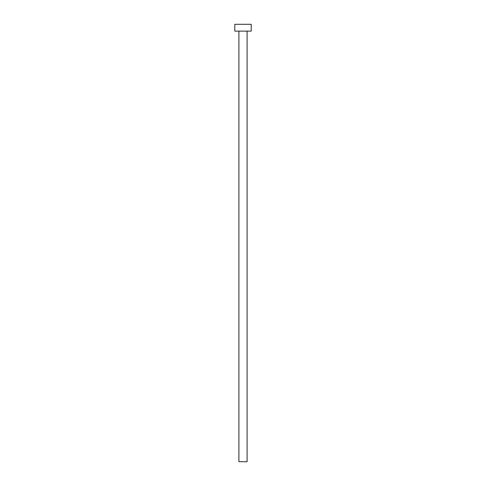 <?xml version="1.0" encoding="UTF-8"?>
<svg xmlns="http://www.w3.org/2000/svg" width="486" height="486" viewBox="0 0 486 486"><rect width="100%" height="100%" fill="white"/><g stroke="black" fill="none" stroke-linecap="round" stroke-linejoin="round"><path stroke-width="0.36" stroke-dasharray="2.43 1.82" d="M247.101 31.134L238.899 31.134L247.101 31.134M234.799 31.134L251.201 31.134M234.799 24.3L251.201 24.3M238.899 461.7L247.101 461.7"/><path stroke-width="0.73" d="M247.101 31.134L247.101 461.7L238.899 461.7L238.899 31.134M251.201 31.134L234.799 31.134L234.799 24.3L251.201 24.3L251.201 31.134"/></g></svg>
